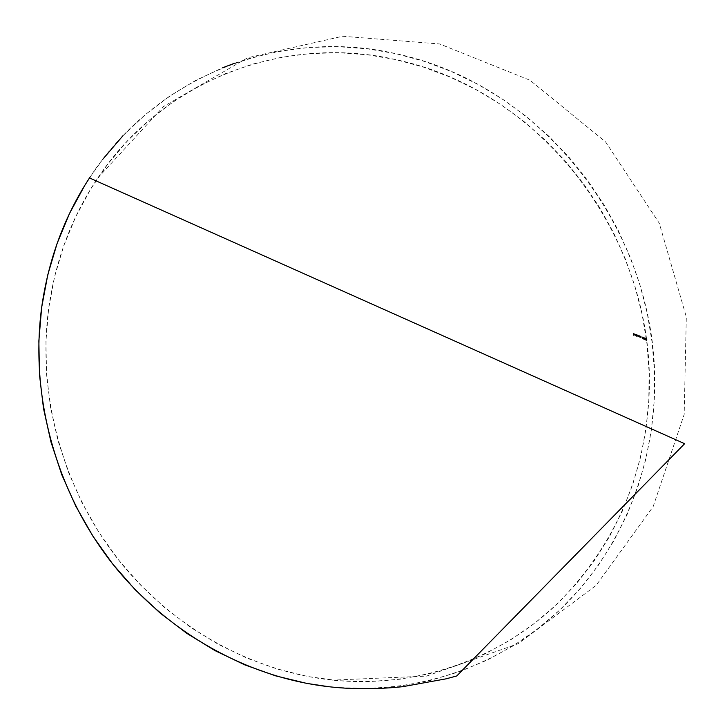 <?xml version="1.0" encoding="UTF-8"?>
<svg xmlns="http://www.w3.org/2000/svg" width="725" height="725" viewBox="0 0 725 725"><rect width="100%" height="100%" fill="white"/><g stroke="black" fill="none" stroke-linecap="round" stroke-linejoin="round"><path stroke-width="0.54" stroke-dasharray="3.62 2.72" d="M635.182 334.098L635.073 336.056L635.182 334.098M636.088 334.497L636.233 336.5L635.39 335.195L635.544 334.406L636.351 334.542L636.441 336.436L636.55 334.47L635.743 334.343L635.807 335.612L635.472 334.923L636.07 334.442L635.363 334.887L635.979 335.793L635.363 334.887M639.423 335.738L639.876 337.216L640.284 335.929L639.758 337.306L639.232 337.089L639.423 335.738M639.477 337.125L640.112 337.17L640.284 335.929L640.012 337.034L639.405 336.717L640.112 336.853L640.284 335.929L639.677 337.288M640.429 336.137L640.556 337.46L641.09 336.4L640.855 337.687L640.248 337.487L640.429 336.137M640.492 337.524L641.29 336.327L640.809 337.696M642.024 337.895L642.06 336.753L642.024 337.895M645.069 339.817L645.295 339.391L644.706 339.88L644.371 339.092L645.277 339.508L644.842 337.986L645.386 338.013L644.607 337.687L645.15 339.037M644.634 338.049L644.897 338.684L644.634 338.049L645.377 338.203L644.634 338.049M645.178 338.086L644.398 337.759L645.178 338.086M644.797 338.729L644.398 337.759L644.797 338.729M645.241 339.644L645.522 338.231L646.211 339.327L645.694 338.176L645.477 339.717L645.903 340.17L646.174 339.681L645.477 340.188L645.332 338.466M645.993 339.581L645.386 340.079M395.533 59.559C287.508 34.61 164.72 77.502 97.657 178.169C71.802 216.712 55.463 260.166 48.638 308.56C37.301 394.028 62.105 486.575 116.136 556.845C170.511 626.88 251.24 671.595 332.485 680.132L338.838 680.721C421.234 687.073 500.295 657.53 556.347 604.722C612.852 548.263 643.673 480.14 648.803 400.345C658.934 245.73 547.357 91.495 395.533 59.559L367.258 54.765L338.62 52.753L309.865 53.587L281.255 57.32L253.052 63.981L225.529 73.588L198.985 86.094L173.692 101.446L149.948 119.571L128.017 140.315L108.179 163.542L90.688 189.035L75.79 216.576L63.7 245.875L54.602 276.651L48.638 308.56L45.938 341.248L46.563 374.345L50.542 407.45L57.846 440.184L68.413 472.138L82.115 502.933L98.799 532.186L118.257 559.573L140.242 584.749L164.475 607.441L190.648 627.406L218.442 644.434L247.506 658.373L277.494 669.103L308.053 676.561L338.838 680.721L369.505 681.6L399.729 679.262L429.218 673.797L457.674 665.314L484.844 653.986L510.482 639.985L534.379 623.491L556.347 604.722L576.239 583.906L593.92 561.259L609.263 537.017L622.204 511.433L632.653 484.735L640.592 457.158L645.975 428.955L648.803 400.345L649.083 371.562L646.845 342.834L642.114 314.378L634.955 286.411L625.421 259.151L613.604 232.788L599.593 207.531L583.48 183.579L565.382 161.104L545.427 140.297L523.767 121.329L500.54 104.364L475.917 89.556L450.071 77.068L423.21 67.026L395.533 59.559M646.12 340.016L646.365 338.62L647.09 339.699L646.573 338.548L646.356 340.088L646.782 340.542L647.053 340.052L646.356 340.551L646.202 338.838M646.863 339.952L646.265 340.451M643.401 338.439L642.921 339.146L642.577 338.358L643.383 339.028L643.9 337.497L644.443 338.593L644.108 337.433L643.7 338.974L644.135 339.436L644.416 338.938L643.601 339.327L643.555 337.732M644.226 338.838L643.61 339.336M643.428 338.956L642.848 337.315L643.61 337.27L642.812 336.953L643.211 338.602L642.613 337.016L643.401 337.343L642.848 337.315L643.111 337.941L643.057 337.243L643.61 337.27L642.812 336.953L643.41 338.593L642.93 338.947L642.577 338.358L642.722 338.956M638.816 335.548L638.988 336.989L638.526 336.835L638.154 335.657L639.069 335.603L638.988 336.989L639.269 335.53L638.362 335.584L638.526 336.835L638.39 335.385M636.731 335.82L637.32 334.914L637.647 336.273L637.928 335.149L637.701 336.445L636.523 336.038L636.713 334.678L636.686 335.657M634.049 334.162L634.701 335.086L634.049 334.977L634.076 333.844L634.801 334.325L634.194 333.953M633.287 333.382L633.677 335.485L633.07 335.258L633.287 333.382M327.428 686.548L338.203 687.608C422.376 693.97 503.014 663.638 560.117 609.68C616.93 555.196 649.745 479.288 654.168 401.161C664.354 243.6 550.828 86.511 396.067 53.723C284.653 27.786 157.588 72.781 89.501 177.942M90 177.181L102.651 159.418M122.942 135.738L145.372 114.586L169.65 96.135L195.496 80.502L222.611 67.778M234.972 63.084L250.705 58.027L279.497 51.276L308.696 47.506L338.031 46.699L367.24 48.802L396.067 53.723L424.279 61.371L451.657 71.639L477.983 84.399L503.077 99.506L526.731 116.816L548.798 136.155L569.125 157.37L587.558 180.28L603.97 204.695L618.244 230.432L630.288 257.293L640.003 285.07L647.307 313.562L652.138 342.553L654.439 371.834L654.168 401.161L651.313 430.324L645.848 459.088L637.783 487.2L627.152 514.442L613.993 540.542L598.379 565.283L580.381 588.41L560.117 609.68L537.732 628.865L513.373 645.739L487.227 660.076L459.523 671.685L430.487 680.385L400.39 686.022L369.523 688.46L338.203 687.608L328.516 686.675M646.782 339.572L646.292 338.974L646.745 338.738L646.446 340.406L646.537 338.811L646.972 339.164L646.754 340.342L646.211 339.49L646.446 340.406M646.546 340.415L646.501 338.901L646.972 339.164M646.99 339.663L646.899 340.161M646.564 340.487L647.09 339.699L646.7 338.521L646.564 340.487M645.667 340.043L645.767 338.358L645.35 339.681L645.821 339.871L645.866 338.367L646.084 339.563L645.567 340.043L645.332 339.119L645.567 340.043M645.912 339.209L645.658 338.439L646.093 338.792M646.111 339.291L646.029 339.789M645.685 340.116L646.202 339.508L645.821 338.149L645.685 340.116M645.187 339.182L644.607 337.687L645.386 338.013L644.842 337.986L645.214 339.69M644.57 339.101L645.042 339.826M644.434 339.527L644.679 339.064L644.924 339.608L644.579 339.019M644.144 338.466L643.637 337.868L644.099 337.623L643.8 339.3L643.891 337.696L644.326 338.049L644.108 339.237L643.555 338.376L643.8 339.3M643.836 339.3L644.452 338.231L643.773 337.623L643.836 339.3L643.845 337.796L644.326 338.049M644.344 338.548L644.262 339.055M642.785 338.285L643.311 338.847L642.894 338.33L642.64 338.792M642.785 338.367L643.356 339.046M643.474 338.874L643.374 338.321M641.734 337.207L642.432 338.684L642.64 337.134L642.114 336.726M642.178 336.69L642.287 337.859M642.033 336.817L642.649 337.179L642.35 337.877M642.069 337.723L642.323 336.898L642.069 337.723M642.051 337.261L642.413 336.962L642.45 337.632L642.051 337.261M641.036 337.623L640.574 337.207L640.683 337.687M640.329 336.101L640.248 337.487L640.329 336.101M639.341 337.134L639.513 335.63L639.341 337.134M638.961 336.763L638.807 335.322M638.698 335.294L638.734 336.59L638.208 335.974L638.625 336.681M638.888 336.608L638.344 335.621L638.798 335.494L638.208 335.974L638.725 336.763M638.743 336.654L638.598 335.566L639.115 335.992L638.535 335.548L639.106 335.938L638.698 336.672L639.124 336.183M639.124 336.237L638.671 336.681M636.713 334.678L636.677 335.267L636.713 334.678M636.931 336.038L636.876 335.195L636.931 336.038L637.375 335.512L636.931 336.038M637.212 334.868L637.166 335.584L637.212 334.868M637.284 335.458L637.52 334.841L637.737 336.21L637.284 335.458M637.773 335.865L638.018 335.041L637.773 335.865M637.928 335.149L637.882 335.902L637.928 335.149M637.873 336.391L638.082 335.838L637.746 336.418L637.239 335.992L637.964 336.327L638.127 335.077L637.737 336.21L637.411 334.805L637.13 335.974M636.595 334.642L636.523 336.038L636.595 334.642M637.094 335.956L636.912 334.615L636.722 335.965L637.746 336.382M636.215 335.711L636.079 334.261M635.562 334.877L635.997 335.711M635.97 334.243L635.562 334.814M635.372 334.805L635.653 334.334M635.87 334.506L636.405 335.004L635.943 335.63L636.405 335.122L635.943 335.512L635.617 334.56L635.68 335.53L636.188 335.312L635.87 334.506M634.964 336.019L635.272 333.989L634.964 336.019M635.163 335.947L635.272 333.989L635.163 335.947M634.022 334.334L634.583 333.872L634.022 334.334L635.028 334.569L634.022 334.334M634.121 335.077L635.028 334.569L634.321 335.222M634.23 333.835L634.185 334.76L634.393 333.699M634.692 333.935L634.121 334.107L634.33 335.022L634.91 334.696L634.112 334.841L634.52 335.158M634.112 334.841L634.91 334.696L634.112 334.841M634.221 334.442L634.855 334.859L634.221 334.442M634.955 334.923L634.221 334.261L634.583 333.872M633.732 334.506L633.242 334.316L633.732 334.506M633.224 334.515L633.922 334.633L633.224 334.515L633.188 335.104L633.224 334.515M633.686 335.285L633.188 335.104L633.686 335.285M633.07 335.258L633.877 335.412L633.07 335.258L633.378 333.273L633.07 335.258M633.269 335.186L633.877 335.412L633.387 335.032L633.922 334.633L633.378 333.273L633.269 335.186M646.464 340.415L646.772 339.726M645.594 340.043L645.903 339.354M643.909 339.3L644.135 338.62M97.657 178.169L163.551 106.521L247.769 57.746L342.698 36.25L439.658 43.971L530.02 80.248L605.592 141.919L659.288 223.246L686.312 316.925L684.173 414.41L653.153 506.612L596.113 585.41L518.221 643.664L426.527 676.099L332.485 680.132"/><path stroke-width="1.09" d="M328.516 686.675L306.757 683.403L275.527 675.827L244.878 664.907L215.171 650.697L186.76 633.324L159.989 612.942L135.212 589.76L112.728 564.041L92.836 536.056L75.781 506.15L61.77 474.676L50.977 442.014L43.518 408.556L39.476 374.716L38.86 340.895L41.651 307.491C30.088 394.056 54.837 487.816 109.131 559.392C163.787 630.732 245.15 676.815 327.428 686.548C351.018 689.393 376.076 689.439 402.593 686.702L446.093 678.827L456.768 675.954L684.636 443.7L89.501 177.942C64.371 216.44 48.421 259.623 41.651 307.491L47.768 274.893L57.103 243.464L69.491 213.54L84.752 185.437L90 177.181M102.651 159.418L122.942 135.738M222.611 67.778L234.972 63.084"/></g></svg>

